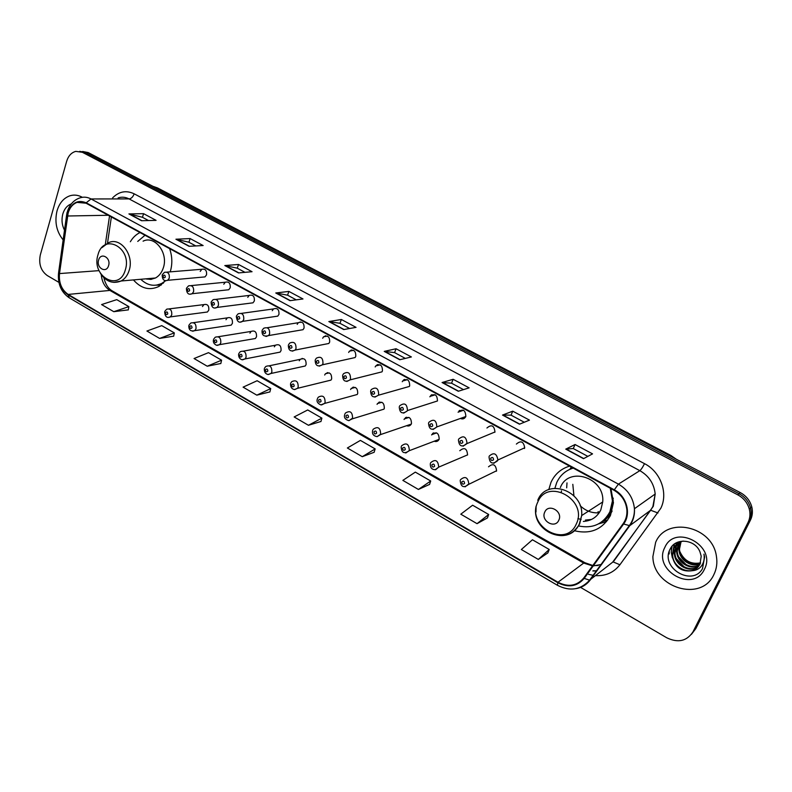 <?xml version="1.0" encoding="UTF-8"?>
<svg xmlns="http://www.w3.org/2000/svg" width="792" height="792" viewBox="0 0 792 792"><rect width="100%" height="100%" fill="white"/><g stroke="black" fill="none" stroke-linecap="round" stroke-linejoin="round"><path stroke-width="1.19" d="M569.596 466.122C560.983 468.745 554.776 474.151 550.984 482.358L548.787 489.605M574.566 530.779C590.683 534.541 602.672 529.373 610.523 515.295L613.434 502.712L610.929 488.595M603.237 521.087L607.632 520.225M133.432 279.913C141.134 288.635 149.658 290.793 159.004 286.397L165.637 280.655L161.944 283.308C154.46 286.902 147.401 285.556 140.768 279.279M170.211 271.864L170.25 271.735C172.547 264.092 172.329 256.38 169.597 248.619M432.531 433.57L432.59 434.372M405.375 417.76L405.395 418.592M378.774 402.356L378.764 403.178M352.727 387.337L352.688 388.1M327.195 372.685L327.145 373.349M302.168 358.39L302.108 358.934M430.798 395.426L430.818 396.168M403.603 379.932L403.583 380.724M376.972 364.865L376.923 365.647M350.886 350.173L350.807 350.905M325.304 335.858L325.225 336.501M300.227 321.889L300.148 322.413M164.825 311.315L166.706 309.177C170.359 308.335 172.042 310.246 171.745 314.909L170.339 316.889L207.415 312.008L208.801 310.098C209.098 305.623 207.474 303.801 203.9 304.613L202.475 306.563M189.011 325.086L190.724 323.057C194.515 322.027 196.277 323.928 196.01 328.759L194.723 330.64L231.155 325.146L232.412 323.334C232.7 318.701 230.987 316.879 227.284 317.879L225.977 319.72M213.682 339.134L215.226 337.234C219.166 335.986 221.008 337.877 220.78 342.896L219.622 344.649L255.361 338.511L256.499 336.818C256.747 332.016 254.945 330.205 251.114 331.412L249.925 333.145M238.857 353.48L240.214 351.717C244.302 350.242 246.243 352.103 246.055 357.321L245.035 358.934L280.061 352.133L281.051 350.579C281.259 345.579 279.378 343.797 275.398 345.223L274.359 346.827M264.558 368.112L265.726 366.528C269.943 364.775 271.983 366.617 271.844 372.042L270.983 373.487L305.257 365.993L306.098 364.607C306.247 359.41 304.267 357.657 300.158 359.34L299.267 360.786M290.793 383.051L291.753 381.675C296.119 379.625 298.257 381.427 298.188 387.08L297.485 388.327L330.957 380.12L331.65 378.923C331.729 373.507 329.66 371.785 325.413 373.765L324.68 375.012M317.582 398.307L318.344 397.158C322.829 394.782 325.076 396.545 325.096 402.435L324.552 403.455L357.182 394.505L357.717 393.525C357.727 387.882 355.549 386.209 351.183 388.496L350.608 389.535M379.536 410.513L383.942 409.157L384.318 408.425C384.229 402.544 381.952 400.92 377.477 403.554L377.061 404.365M406.563 425.7C408.553 426.413 410.117 425.878 411.256 424.106L411.474 423.641C411.276 417.513 408.89 415.948 404.326 418.948L404.068 419.493M434.174 441.223C436.352 441.976 437.996 441.352 439.124 439.342L439.194 439.174C438.867 432.788 436.382 431.293 431.749 434.679L431.63 434.937M236.521 315.78L238.105 313.83C242.134 312.563 244.015 314.464 243.748 319.542L242.54 321.364L277.774 316.127L278.952 314.384C279.23 309.523 277.408 307.702 273.478 308.93L272.24 310.721M262.271 330.076L263.657 328.284C267.835 326.75 269.825 328.63 269.607 333.917L268.557 335.58L303.029 329.69L304.049 328.096C304.276 323.027 302.356 321.235 298.287 322.71L297.208 324.354M288.575 344.668L289.733 343.065C294.07 341.233 296.158 343.084 296.01 348.599L295.129 350.074L328.799 343.49L329.66 342.085C329.828 336.798 327.799 335.036 323.582 336.798L322.671 338.263M315.424 359.558L316.364 358.192C320.849 356.024 323.047 357.826 322.968 363.597L322.275 364.845L355.103 357.548L355.786 356.351C355.875 350.836 353.747 349.114 349.391 351.202L348.658 352.46M211.296 301.782L213.068 299.703C216.939 298.663 218.721 300.584 218.424 305.455L217.067 307.415L253.014 302.821L254.351 300.94C254.658 296.267 252.925 294.426 249.143 295.436L247.767 297.346M162.35 274.626L164.449 272.329C168.023 271.676 169.636 273.606 169.29 278.14L167.686 280.289L204.98 276.903L206.554 274.834C206.91 270.488 205.336 268.637 201.841 269.27L200.218 271.379M186.575 288.07L188.516 285.872C192.238 285.031 193.941 286.961 193.614 291.664L192.119 293.723L228.759 289.743L230.215 287.763C230.551 283.259 228.908 281.407 225.275 282.219L223.77 284.239M342.857 374.784L343.57 373.675C348.183 371.141 350.5 372.883 350.519 378.913L349.995 379.903L381.942 371.864L382.447 370.923C382.447 365.152 380.209 363.488 375.735 365.934L375.18 366.943M370.874 390.327L371.369 389.515C376.091 386.575 378.526 388.258 378.655 394.565L378.319 395.257L409.345 386.456L409.672 385.793C409.563 379.764 407.207 378.16 402.623 380.992L402.247 381.734M399.514 406.217L399.782 405.732C404.613 402.356 407.157 403.969 407.425 410.563L437.461 400.97C437.224 394.673 434.768 393.139 430.086 396.386L429.878 396.832M460.37 418.463C462.785 419.443 464.607 418.79 465.844 416.493L465.844 416.473C465.458 409.9 462.894 408.454 458.152 412.137L458.103 412.246M609.979 516.404L607.771 517.235M140.026 232.541C136.075 234.452 132.848 237.521 130.343 241.758M467.508 455.034L467.567 454.885C466.983 448.371 464.389 446.975 459.786 450.707M496.426 471.23L496.594 470.755C495.713 464.379 493.02 463.072 488.535 466.805M494.842 432.313L494.97 431.977C494.198 425.482 491.525 424.156 486.932 427.997M524.462 448.5L524.7 447.787C523.611 441.471 520.839 440.233 516.374 444.084M691.416 634.362L695.782 628.65L750.45 520.096C752.479 515.938 752.915 511.513 751.766 506.801C749.994 500.554 746.173 495.812 740.292 492.594L88.209 152.569L82.625 151.48M580.368 587.268L666.785 637.798C678.11 643.173 686.842 641.183 693.01 631.818L748.004 522.542C750.044 518.364 750.479 513.899 749.311 509.147C747.539 502.851 743.688 498.079 737.768 494.832L82.388 152.302L85.308 152.44L79.715 151.341L85.308 152.44L739.035 493.703L85.308 152.44L88.209 152.569M748.004 522.542L749.232 521.314C751.262 517.146 751.707 512.701 750.539 507.969C748.777 501.702 744.935 496.94 739.035 493.703C744.935 496.94 748.777 501.702 750.539 507.969C751.707 512.701 751.262 517.146 749.232 521.314L694.406 630.234L749.232 521.314L750.45 520.096M57.054 210.771C54.44 221.889 56.47 231.591 63.142 239.897C56.47 231.591 54.44 221.889 57.054 210.771C59.449 202.9 63.806 197.891 70.102 195.733C63.806 197.891 59.449 202.9 57.054 210.771M655.647 542.352L652.895 556.499C652.796 587.535 701.276 602.771 713.869 574.606C716.641 568.963 717.483 562.855 716.413 556.291C712.493 525.868 666.319 516.047 655.647 542.352L652.895 556.499C652.796 587.535 701.276 602.771 713.869 574.606C716.641 568.963 717.483 562.855 716.413 556.291C712.493 525.868 666.319 516.047 655.647 542.352M68.161 212.969C69.805 207.583 72.765 204.059 77.042 202.386L86.081 203.217L614.067 490.307C621.779 494.861 626.066 501.534 626.918 510.296C627.165 515.325 625.908 519.78 623.165 523.651L583.744 578.031C576.843 586.001 568.26 587.407 557.994 582.249L68.181 294.426C61.627 289.842 58.737 282.892 59.499 273.577L68.161 212.969M67.835 212.791L59.162 273.468C58.38 283.011 61.35 290.129 68.062 294.832L557.786 582.704C568.309 588.001 577.111 586.555 584.179 578.388L623.621 524.007C631.511 513.82 626.67 496.119 614.295 489.822L86.209 202.792C77.735 199.426 71.607 202.762 67.835 212.791M583.516 458.677L592.545 453.875L575.051 444.52L565.755 449.123L583.516 458.677M587.842 456.37L573.24 448.529L565.755 449.123M573.269 448.549L575.051 444.52M519.473 424.205L529.462 420.126L512.741 411.177L502.514 415.067L519.473 424.205M524.264 422.245L511.028 415.137L502.514 415.067M511.058 415.156L512.741 411.177M458.291 391.258L469.131 387.852L453.133 379.289L442.065 382.526L458.291 391.258M463.488 389.624L451.509 383.189L442.065 382.526M451.549 383.209L453.133 379.289M399.762 359.746L411.385 356.954L396.059 348.757L384.239 351.391L399.762 359.746M405.336 358.41L394.525 352.598L384.239 351.391M394.574 352.628L396.059 348.757M141.56 220.72L156.083 220.364L143.57 213.672L128.918 213.919L141.56 220.72M148.52 220.552L142.402 217.265L128.918 213.919M142.461 217.295L143.57 213.672M189.06 246.302L203.128 245.53L190.11 238.57L175.923 239.224L189.06 246.302M195.802 245.936L188.882 242.213L175.923 239.224M188.941 242.243L190.11 238.57M238.511 272.923L252.054 271.705L238.521 264.469L224.829 265.558L238.511 272.923M245.005 272.339L237.214 268.161L224.829 265.558M237.273 268.191L238.521 264.469M290.02 300.663L302.99 298.96L288.892 291.416L275.764 292.981L290.02 300.663M296.238 299.841L287.516 295.159L275.764 292.981M287.565 295.188L288.892 291.416M343.728 329.571L356.053 327.353L341.362 319.493L328.848 321.562L343.728 329.571M349.638 328.512L339.907 323.284L328.848 321.562M339.956 323.314L341.362 319.493M82.328 197.297C78.309 195.06 74.23 194.535 70.102 195.733C74.23 194.535 78.309 195.06 82.328 197.297M82.388 152.302L75.775 151.371C71.379 152.569 68.34 155.885 66.647 161.33L40.313 254.925C38.531 263.934 40.857 270.815 47.282 275.557L58.875 282.348M418.414 489.456L430.709 481.001L415.325 472.121L402.861 480.378L418.414 489.456L429.581 484.407M477.041 523.67L488.674 514.493L472.616 505.217L460.796 514.186L477.041 523.67L487.436 517.918M538.322 559.429L549.222 549.47L532.442 539.778L521.334 549.519L538.322 559.429L547.866 552.915M256.816 395.158L270.725 388.585L257.133 380.734L243.095 387.149L256.816 395.158L269.894 391.911M207.237 366.221L221.582 360.192L208.514 352.648L194.06 358.528L207.237 366.221L220.829 363.498M159.598 338.422L174.329 332.897L161.756 325.641L146.926 331.026L159.598 338.422L173.656 336.174M113.781 311.682L128.868 306.633L116.761 299.643L101.584 304.573L113.781 311.682L128.264 309.88M362.271 456.687L375.161 448.916L360.409 440.392L347.361 447.995L362.271 456.687L374.131 452.291M308.444 425.284L321.879 418.136L307.722 409.959L294.159 416.948L308.444 425.284L320.948 421.483M321.879 418.136L320.928 421.582M270.725 388.585L269.864 392M221.582 360.192L220.81 363.587M174.329 332.897L173.646 336.263M128.868 306.633L128.255 309.969M375.161 448.916L374.101 452.38M430.709 481.001L429.551 484.496M488.674 514.493L487.407 518.008M549.222 549.47L547.826 553.004M71.329 203.89C67.231 205.445 64.4 208.801 62.816 213.959C61.36 219.612 61.915 225.037 64.489 230.215M66.874 213.008L67.132 212.504M108.573 265.657C111.236 257.697 100.772 251.836 98.634 260.033C96 267.924 106.385 273.844 108.573 265.657M145.787 278.843L150.708 279.408L155.46 278.002C159.133 275.972 161.756 272.606 163.31 267.884C168.617 253.094 154.885 235.125 143.085 241.164M145.005 235.254L137.749 241.411M149.559 278.517L151.668 279.289M156.331 285.17L163.429 283.12M146.965 279.16L146.451 278.784M558.845 520.146C563.221 511.335 548.341 502.999 544.728 512.167C540.411 520.889 555.133 529.284 558.845 520.146M583.377 521.423C591.386 520.908 597.188 517.067 600.801 509.919L602.732 501.95C605.038 477.705 568.587 465.795 560.37 487.545M578.586 525.947C592.663 528.838 603.088 524.146 609.86 511.86L612.444 500.89L610.286 488.248M573.23 468.102C565.607 470.448 560.112 475.259 556.736 482.536L554.915 488.218M601.445 522.096L606.791 517.384L610.226 512.246L613.265 498.158M573.002 467.973L568.527 469.963M598.01 511.761L599.564 512.206M566.993 482.892L566.676 487.842M608.018 516.968L610.236 515.899M572.814 484.328L573.923 495.782M580.15 505.682C585.674 510.949 592.01 513.315 599.188 512.79M561.459 490.832L561.3 492.07M577.913 518.522L581.13 519.512M585.407 520.077L591.525 519.443M606.583 521.591L598.514 523.908M571.359 467.082L570.131 468.765L572.408 467.646M700.148 563.894C691.545 567.973 679.13 559.885 678.942 549.539L680.684 541.817M700.306 563.518C691.733 567.25 679.694 559.202 679.506 549.044L681.061 541.678M699.395 565.3C690.792 570.834 676.893 562.627 676.685 551.559L678.15 544.342L679.269 542.49M699.593 564.963C690.971 570.121 677.457 561.944 677.249 551.054L679.615 542.312M698.485 566.587C690.099 573.636 674.606 565.419 674.408 553.588L675.873 546.341L677.962 543.292M698.722 566.28C690.268 572.943 675.18 564.716 674.972 553.083L676.437 545.837L678.279 543.074M692.713 570.646L699.979 564.25L701.217 556.192L699.999 551.965C695.297 539.263 675.794 537.441 670.388 548.648C659.32 567.537 692.258 587.149 702.484 568.696L704.603 557.014L703.959 554.143C704.702 558.647 703.87 562.587 701.455 565.963C699.306 568.785 696.396 570.339 692.713 570.646C681.605 572.368 674.725 567.369 672.091 555.647L673.566 548.361C675.527 544.579 678.724 542.144 683.159 541.065M697.702 567.468C689.634 575.695 672.863 567.547 672.675 555.133L674.141 547.856L677.051 543.985M700.573 562.835C691.079 564.656 684.169 560.885 679.853 551.519M678.962 547.678L679.189 542.53M664.825 547.44C652.45 570.299 693.356 593.485 704.375 569.349C717.126 545.896 675.111 523.156 664.825 547.44M668.903 552.37L669.21 553.954L669.26 551.202M672.378 557.875L671.23 552.173L672.071 546.242M684.298 566.983L676.378 558.736M674.418 553.846L673.784 548.638M673.794 548.163L674.408 544.064M686.199 564.696L678.803 557.014M676.714 551.974L676.041 546.708M676.051 546.173L676.497 542.768M671.23 552.173L671.745 546.628M674.734 556.014L673.497 549.361M673.507 548.48L674.131 544.282M677.061 554.172L675.764 547.44M675.764 546.539L676.249 542.896M673.596 457.816L153.242 186.486M155.212 187.506L157.46 187.912L670.903 455.469L676.328 459.241M740.292 492.594L737.768 494.832M670.903 455.469L669.844 455.855M112.593 197.901C118.998 191.426 126.185 190.06 134.165 193.812L644.5 463.647C642.758 467.211 641.203 469.547 639.837 470.656L129.076 198.911C125.463 197.05 121.819 196.713 118.147 197.901M644.5 463.647C660.558 471.695 668.438 493.198 660.795 508.286L619.908 564.765C613.859 572.487 605.771 576.121 595.634 575.645M623.621 524.007L629.759 525.68L650.648 510.246L652.895 506.464L655.182 494.02C654.083 483.724 648.965 475.933 639.837 470.656L618.413 484.13C627.927 489.713 633.273 497.911 634.442 508.712C634.818 515.107 633.253 520.76 629.759 525.68L590.317 579.853C586.704 584.674 581.892 587.605 575.893 588.644M67.221 212.157L66.597 215.068L67.181 215.899M58.529 273.062C57.638 284.061 61.232 292.337 69.32 297.871L68.062 294.832M557.786 582.704L557.489 585.318C569.963 591.634 580.675 589.911 589.634 580.15L612.612 562.221L650.648 510.246L657.984 512.988M584.179 578.388L589.634 580.15L629.096 525.928C632.838 520.958 634.62 515.216 634.442 508.712L655.182 494.02L653.311 506.276L613.206 561.954L619.908 564.765M66.538 215.543L58.618 272.468L59.162 273.468M614.295 489.822L618.413 484.13L91.04 198.95L86.209 202.792M67.459 211.345C69.746 204.435 73.894 199.95 79.883 197.901C83.625 196.654 87.338 197.01 91.04 198.95L129.076 198.911C131.323 198.604 133.026 196.901 134.165 193.812M593.535 575.428L588.525 574.319M693.01 631.818L694.406 630.234M592.842 570.963L596.782 570.963M557.994 582.249L583.704 563.072L592.555 565.884M593.218 565.924L601.554 564.419M67.518 215.998L108.256 215.266M59.499 273.577L99.03 270.636M109.534 215.959L105.336 244.411M101.307 274.735C101.911 281.902 104.772 287.14 109.9 290.426L583.704 563.072L584.833 562.686L592.832 565.488M68.181 294.426L109.9 290.426L112.246 290.912M344.045 329.512L329.274 321.562M290.357 300.613L276.2 292.99M238.867 272.893L225.284 265.587M189.427 246.282L176.398 239.263M141.936 220.711L129.413 213.979M400.069 359.677L384.625 351.361M458.568 391.169L442.431 382.477M519.74 424.096L502.851 415.008M583.744 458.558L566.052 449.024M125.284 270.022C132.66 248.124 103.782 232.254 98.02 254.678C90.832 276.101 119.107 292.406 125.284 270.022M113.979 282.417L121.156 280.992C124.908 278.893 127.561 275.398 129.126 270.517C134.492 255.172 120.404 236.511 108.385 242.778L101.792 247.738M156.539 285.14L161.439 284.813M576.309 523.967C588.377 499.702 547.371 477.16 537.709 502.237C525.987 525.878 565.914 548.906 576.309 523.967M548.43 532.006C561.874 538.738 572.289 536.026 579.675 523.868L581.665 515.562C583.991 490.268 546.223 477.665 537.768 500.306M602.732 501.95L581.665 515.562L579.298 524.047C568.606 547.817 530.234 531.392 536.105 506.147L535.986 511.988M599.989 523.067C605.345 520.463 609.394 516.453 612.127 511.028C609.523 516.047 605.761 519.879 600.831 522.522M162.192 275.111C162.34 279.725 164.172 281.457 167.686 280.289L165.875 280.675M163.132 275.883C163.31 277.992 164.043 278.398 165.3 277.091C165.122 274.973 164.389 274.577 163.132 275.883M186.407 288.575C186.665 293.416 188.565 295.129 192.119 293.723L190.149 294.198M187.387 289.387C187.575 291.515 188.308 291.921 189.605 290.615C189.427 288.486 188.684 288.07 187.387 289.387M211.118 302.306C211.504 307.395 213.484 309.098 217.067 307.415L214.919 308.009M212.147 303.158C212.325 305.316 213.078 305.732 214.404 304.415C214.226 302.267 213.474 301.851 212.147 303.158M236.333 316.335C236.937 321.661 239.006 323.344 242.54 321.364L240.204 322.096M237.412 317.226C237.59 319.394 238.362 319.82 239.719 318.513C239.54 316.335 238.768 315.909 237.412 317.226M262.073 330.64C261.766 335.293 263.924 336.937 268.557 335.58L266.013 336.471M263.211 331.581C263.38 333.769 264.172 334.214 265.567 332.897C265.389 330.7 264.597 330.264 263.211 331.581M288.357 345.253C288.407 350.44 290.674 352.044 295.129 350.074L292.377 351.163M289.545 346.243C289.724 348.45 290.525 348.896 291.951 347.579C291.773 345.371 290.981 344.926 289.545 346.243M351.945 349.985L351.856 350.688M315.196 360.172C315.295 365.577 317.651 367.132 322.275 364.845L319.305 366.151M316.444 361.211C316.622 363.449 317.434 363.904 318.899 362.578C318.731 360.35 317.909 359.895 316.444 361.211M378.071 364.508L377.972 365.389M342.619 375.408C342.817 381.071 345.272 382.566 349.995 379.903L346.817 381.477M343.926 376.507C344.094 378.764 344.936 379.229 346.441 377.903C346.272 375.655 345.431 375.19 343.926 376.507M404.722 379.388L404.643 380.437M370.626 390.971C370.943 396.911 373.507 398.336 378.319 395.257L374.933 397.129M372.002 392.139C372.171 394.416 373.022 394.891 374.567 393.565C374.408 391.288 373.547 390.812 372.002 392.139M431.927 394.654L431.887 395.832M399.247 406.88C399.703 413.097 402.366 414.444 407.256 410.929L403.682 413.127M400.702 408.108C400.861 410.404 401.742 410.899 403.326 409.573C403.158 407.276 402.287 406.781 400.702 408.108M459.707 410.325L459.716 411.592M459.162 411.781L459.103 410.781M428.789 422.453L428.848 422.334C433.749 418.503 436.402 420.027 436.828 426.918L433.066 429.482M430.036 424.443C430.195 426.759 431.095 427.254 432.719 425.928C432.561 423.611 431.67 423.116 430.036 424.443M458.687 439.075C463.439 435.075 466.221 436.471 467.023 443.282L463.132 446.193M460.033 441.134C460.192 443.48 461.102 443.985 462.775 442.659C462.617 440.312 461.706 439.808 460.033 441.134M489.248 456.063C493.862 452.064 496.742 453.37 497.891 459.994L493.881 463.3M490.723 458.212C490.872 460.578 491.802 461.102 493.525 459.776C493.367 457.4 492.436 456.885 490.723 458.212M167.765 313.899C167.587 311.8 166.865 311.385 165.597 312.662C165.785 314.761 166.508 315.176 167.765 313.899M164.657 311.85C164.983 316.671 166.884 318.354 170.339 316.889L168.448 317.374M192.02 327.759C191.842 325.641 191.1 325.215 189.813 326.492C189.991 328.611 190.733 329.036 192.02 327.759M188.823 325.641C188.684 329.977 190.654 331.64 194.723 330.64L192.674 331.234M216.77 341.897C216.592 339.758 215.84 339.332 214.513 340.61C214.701 342.748 215.444 343.174 216.77 341.897M213.484 339.709C212.909 342.184 213.949 344.045 216.582 345.292L219.622 344.649L217.394 345.371M242.035 356.331C241.857 354.173 241.085 353.737 239.728 355.014C239.907 357.172 240.679 357.608 242.035 356.331M238.639 354.073C238.432 357.034 239.57 358.934 242.045 359.766L245.035 358.934L242.639 359.796M267.825 371.062C267.647 368.884 266.864 368.438 265.468 369.725C265.647 371.903 266.429 372.349 267.825 371.062M264.33 368.726C264.152 371.884 265.37 373.814 267.993 374.517L270.983 373.487L268.399 374.527M294.149 386.11C293.981 383.912 293.179 383.457 291.753 384.734C291.921 386.932 292.723 387.387 294.149 386.11M290.555 383.684C290.436 387.07 291.743 389.03 294.485 389.565L297.485 388.327L294.713 389.565M321.037 401.475C320.869 399.247 320.057 398.782 318.592 400.069C318.76 402.287 319.572 402.752 321.037 401.475M317.335 398.96C316.414 401.485 317.592 403.455 320.869 404.89L324.552 403.455L321.592 404.92M353.767 387.139L353.717 387.823M344.946 413.889L345.5 412.998C350.104 410.266 352.46 411.979 352.569 418.127L349.044 420.611M348.51 417.166C348.341 414.929 347.51 414.444 346.005 415.731C346.173 417.978 347.005 418.453 348.51 417.166M379.843 401.999L379.794 402.871M372.903 429.808L373.25 429.214C377.952 426.096 380.417 427.739 380.645 434.155L377.101 436.639M376.576 433.204C376.408 430.937 375.557 430.452 374.012 431.739C374.18 433.996 375.032 434.491 376.576 433.204M406.445 417.226L406.425 418.255M401.475 446.074L401.623 445.797C406.405 442.273 408.979 443.847 409.335 450.529L405.791 453.014M405.257 449.589C405.088 447.302 404.217 446.807 402.643 448.094C402.801 450.381 403.673 450.876 405.257 449.589M433.61 432.838L433.63 433.986M430.66 462.696C435.412 458.825 438.105 460.3 438.728 467.122L435.115 469.755M434.57 466.339C434.412 464.033 433.521 463.518 431.897 464.815C432.056 467.122 432.947 467.627 434.57 466.339M460.469 479.714C465.102 475.824 467.894 477.22 468.824 483.892L465.102 486.862M464.548 483.466C464.399 481.14 463.488 480.615 461.815 481.902C461.974 484.239 462.884 484.753 464.548 483.466M463.567 410.246L458.152 412.137M435.204 394.812L430.086 396.386M407.415 379.685L402.623 380.992M380.19 364.855L375.735 365.934M191.169 285.605L225.275 282.219M166.855 272.131L201.841 269.27M215.988 299.356L249.143 295.436M353.499 350.331L349.391 351.202M327.353 336.105L323.582 336.798M267.201 327.72L298.287 322.71M241.322 313.385L273.478 308.93M436.649 432.868L431.749 434.679M408.969 417.414L404.326 418.948M381.843 402.267L377.477 403.554M355.252 387.417L351.183 388.496M329.185 372.874L325.413 373.765M269.3 365.785L300.158 359.34M243.51 351.113L275.398 345.223M218.236 336.739L251.114 331.412M193.486 322.661L227.284 317.879M169.221 308.87L203.9 304.613M152.876 186.288L157.46 187.912M751.766 506.801L749.311 509.147M77.042 202.386L84.13 202.356M69.32 297.871L557.449 585.298M596.861 570.864L593.109 570.765M103.891 277.794C105.356 284.041 108.078 288.377 112.078 290.812L584.833 562.686M111.365 216.959L107.504 243.164M593.475 565.567L598.158 565.528M600.465 565.052L601.277 564.805M163.3 283.18L161.944 283.308M155.46 278.002L121.156 280.992C112.89 284.16 106.009 281.665 100.525 273.497M156.608 285.13L160.925 285.189M613.265 500.346L612.444 500.89M679.506 549.044L678.942 549.539M677.249 551.054L676.685 551.559M674.972 553.083L674.408 553.588M672.675 555.133L672.091 555.647M325.789 335.798L325.71 336.412M351.371 350.044L351.292 350.807M377.457 364.647L377.398 365.528M404.088 379.645L404.049 380.596M431.274 395.03L431.264 396.02M459.043 410.84L459.083 411.81M465.844 416.493L436.818 426.928C431.878 430.907 429.115 429.64 428.512 423.136M458.429 439.758C459.013 446.341 461.825 447.648 466.854 443.649L494.97 431.977M489.02 456.746C489.595 463.419 492.446 464.755 497.564 460.766L497.891 459.994L524.7 447.787M327.67 372.616L327.621 373.24M353.202 387.199L353.163 387.971M383.942 409.157L352.192 418.889L348.737 420.621C345.173 419.542 343.817 417.523 344.688 414.562M379.249 402.148L379.229 403.039M411.256 424.106L380.427 434.63L377.14 436.63C373.448 436.026 371.943 433.986 372.626 430.502M405.841 417.473L405.851 418.443M439.124 439.342L409.266 450.707C404.237 454.232 401.544 452.935 401.178 446.787M432.977 433.194L433.036 434.204M467.567 454.885L438.728 467.122L435.729 469.646C431.868 469.854 430.076 467.785 430.363 463.429M496.594 470.755L468.587 484.417C463.627 488.317 460.825 487.001 460.202 480.447"/></g></svg>
